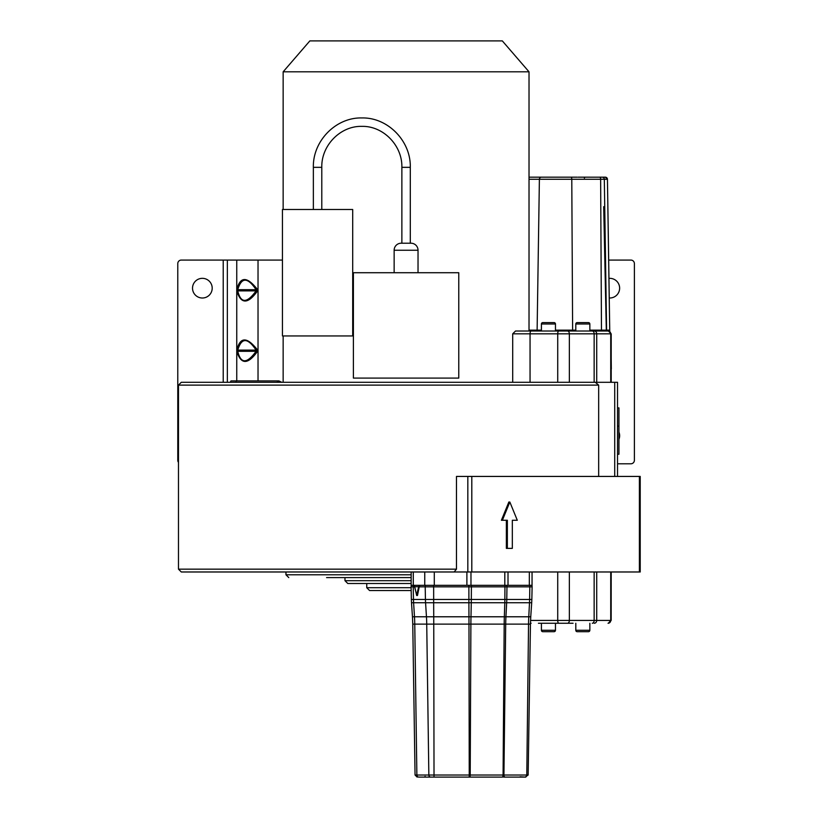<?xml version="1.0" encoding="UTF-8"?>
<svg xmlns="http://www.w3.org/2000/svg" width="818" height="818" viewBox="0 0 818 818"><rect width="100%" height="100%" fill="white"/><g stroke="black" fill="none" stroke-linecap="round" stroke-linejoin="round"><path stroke-width="1.23" d="M502.324 40.9L309.848 40.9L283.151 71.81L529.021 71.81L502.324 40.9M458.775 272.721L353.396 272.721L353.396 378.09L458.775 378.09L458.775 272.721M394.143 272.721L394.143 250.236L418.029 250.236L418.029 272.721M418.029 250.236A7.025 7.025 0 0 0 411.004 243.212L401.168 243.212A7.025 7.025 0 0 0 394.143 250.236M282.445 209.5L352.701 209.5L352.701 335.942L282.445 335.942L282.445 209.5M614.717 382.303L617.529 382.303L617.529 476.434L598.664 476.434L598.664 385.114L178.477 385.114L181.289 382.303L614.717 382.303L614.717 476.434M283.151 335.942L283.151 382.303L181.289 382.303M512.702 382.303L512.702 333.836L557.723 333.836L557.723 382.303L569.359 382.303L569.359 333.836L611.199 333.836L608.398 331.024L605.923 331.024M573.06 623.255L538.428 623.255M555.463 623.255L555.463 630.279L541.414 630.279L541.414 623.255M541.414 324L541.414 331.024L555.463 331.024L555.463 324A1.401 1.401 0 0 0 554.052 322.599L542.815 322.599A1.401 1.401 0 0 0 541.414 324L555.463 324M541.414 630.279A1.401 1.401 0 0 0 542.815 631.69L554.052 631.69A1.401 1.401 0 0 0 555.463 630.279M589.85 623.255L589.85 630.279A1.401 1.401 0 0 1 588.439 631.69L577.201 631.69A1.401 1.401 0 0 1 575.8 630.279L575.8 623.255M573.06 331.024L575.8 331.024L575.8 324A1.401 1.401 0 0 1 577.201 322.599L588.439 322.599A1.401 1.401 0 0 1 589.85 324L589.85 331.024L600.739 331.024M542.815 322.599L554.052 322.599M512.702 333.836L515.514 331.024L608.398 331.024M538.428 331.024L520.268 331.024M639.4 571.976L639.4 476.434L640.218 476.434L640.218 571.976L181.289 571.976L411.157 571.976L411.157 585.32L413.294 585.32L411.178 585.32L411.096 586.833L413.223 586.833L413.468 599.471L425.442 599.471L425.196 586.833L433.652 586.833L433.673 599.471L425.442 599.471A70.246 64.888 -90 0 0 425.575 602.743L411.505 602.743L411.362 599.471L413.468 599.471A70.246 64.888 90 0 0 413.601 602.743L414.481 616.782A140.492 129.776 -90 0 1 414.757 624.124L412.763 624.124L412.456 616.782L426.454 616.782L425.575 602.743L433.673 602.743L433.734 616.782A140.492 8.497 -90 0 1 433.755 624.124L434.021 777.1L427.957 777.1L432.149 777.1M532.048 571.976L532.048 585.32L413.294 585.32L413.294 571.976L411.157 571.976M466.894 585.32L466.894 571.976L424.757 571.976L424.757 585.32M411.157 577.6L326.576 577.6M330.083 577.6L403.601 577.6M409.593 577.6L406.086 577.6M411.157 583.5L347.783 583.5L366.75 583.5L366.75 587.713L369.552 590.524L411.178 590.524M181.289 571.976L178.477 569.164L456.475 569.164L454.113 571.976M456.475 569.164L456.475 476.434L471.802 476.434L471.802 571.976M471.802 476.434L598.664 476.434M595.33 382.303L598.664 385.114M639.4 476.434L617.529 476.434M506.362 520.268L506.362 548.377L512.324 548.377L512.324 520.268L516.291 520.268M512.324 520.268L517.293 520.268L509.839 502.027L508.847 502.027L501.393 520.268L507.354 520.268L507.354 548.377M509.839 502.027L502.385 520.268M617.529 454.235L618.94 454.235L618.94 426.137L617.529 426.137M617.529 407.885L618.94 407.885L618.94 426.137M276.699 380.902L279.511 382.303M281.75 382.303L278.938 380.902L236.75 380.902L236.75 260.073L181.289 260.073A3.517 3.517 0 0 0 177.782 263.59L177.782 460.278A3.517 3.517 0 0 0 178.477 462.385M282.445 260.073L236.75 260.073M230.492 382.303A3.517 0.726 -90 0 1 231.075 380.902L236.75 380.902M235.983 382.303A3.517 0.726 90 0 1 236.576 380.902M236.975 291.474C241.106 304.194 247.823 304.194 257.149 291.474L257.149 289.091C247.036 276.372 240.308 276.372 236.975 289.091L236.975 291.474L237.752 289.684C241.494 277.036 247.609 277.036 256.085 289.684L256.085 290.871C246.903 303.529 240.789 303.529 237.752 290.871L256.085 290.871L257.149 291.474M257.149 349.501C247.036 336.781 240.308 336.781 236.975 349.501L236.975 351.883C241.106 364.603 247.823 364.603 257.149 351.883L257.149 349.501L256.085 350.104L256.085 351.29C246.903 363.938 240.789 363.938 237.752 351.29L237.752 350.104C241.494 337.445 247.609 337.445 256.085 350.104L237.752 350.104L236.975 349.501M212.199 288.171A9.836 9.836 0 0 0 202.363 278.335A9.836 9.836 0 0 0 192.527 288.171A9.836 9.836 0 0 0 202.363 298.008A9.836 9.836 0 0 0 212.199 288.171M257.149 289.091L256.085 289.684L237.752 289.684L236.975 289.091M236.975 351.883L237.752 351.29L256.085 351.29L257.149 351.883M617.529 463.796L630.882 463.796A3.517 3.517 0 0 0 634.39 460.278L634.39 263.59A3.517 3.517 0 0 0 630.882 260.073L608.674 260.073M618.94 439.348A9.836 9.836 0 0 0 618.94 432.047M609.246 297.987A9.836 9.836 0 0 0 619.635 288.171A9.836 9.836 0 0 0 608.95 278.376M611.199 368.959L611.199 359.399M609.737 331.372A140.492 139.96 90 0 1 609.717 330.155L607.437 179.254A2.106 2.096 -90 0 0 605.33 177.179L603.234 177.179M603.009 179.254L604.318 179.254L606.598 330.155A140.492 139.96 -90 0 0 606.619 331.024M601.475 331.024A140.492 51.411 90 0 1 601.475 330.155L600.637 179.254L571.782 179.254L572.62 330.155A140.492 51.432 -90 0 0 572.631 331.024M589.982 177.179L578.081 177.179M573.162 177.179L529.021 177.179M532.753 177.179L545.289 177.179M547.804 177.179L554.798 177.179M562.457 177.179L565.535 177.179A2.106 1.401 90 0 0 565.535 177.179L561.629 177.179M570.197 177.179L565.535 177.179M602.958 177.199L587.559 177.179M534.021 177.179L556.383 177.179M566.22 177.179L577.201 177.179M427.068 585.32L428.172 585.32M448.458 585.32L435.196 585.32M517.354 585.32L526.086 585.32M524.819 585.32L524.195 585.32L524.819 585.32M530.913 602.743L531.7 602.743L531.843 599.471L529.614 599.471L529.819 586.833L532.109 586.833L532.027 585.32L419.644 585.32L419.573 586.833L425.196 586.833L425.268 585.32M419.225 585.606L419.573 586.833M414.358 585.841L413.294 585.32L413.223 586.833L414.235 586.833L414.337 585.606L414.614 586.731L418.683 586.731L419.041 585.8M419.419 585.933L417.477 595.473L416.669 595.473L414.358 585.32L416.679 595.136L418.683 586.731M468.878 585.32L468.878 586.833L471.393 586.833L471.311 599.471A70.246 21.053 90 0 1 471.27 602.743L433.673 602.743A70.246 4.254 90 0 1 433.673 599.471L468.898 599.471L468.878 586.833L433.652 586.833L433.652 585.32M471.373 585.32L471.393 586.833L506.966 586.833L506.771 599.471L504.859 599.471L504.951 585.32M529.757 585.32L529.819 586.833L506.966 586.833L506.904 585.32M414.573 586.649L416.648 595.187M417.477 595.473L419.113 585.647M412.763 624.124L415.053 775.024L416.873 775.024A2.106 1.943 90 0 0 418.816 777.1L430.789 777.1A2.106 1.943 90 0 1 428.847 775.024L426.73 624.124L414.757 624.124L416.873 775.024L470.207 775.024A2.106 0.634 90 0 1 469.583 777.1L502.058 777.1A2.106 1.022 90 0 0 503.08 775.024L504.185 624.124A140.492 67.914 90 0 1 504.338 616.782L528.776 616.782L529.502 602.743L471.27 602.743L470.984 616.782A140.492 42.107 -90 0 0 470.892 624.124L470.207 775.024L526.792 775.024L528.54 624.124A140.492 107.659 90 0 1 528.776 616.782L530.749 616.782L531.7 602.743L529.502 602.743A70.246 53.835 -90 0 0 529.614 599.471L506.771 599.471A70.246 53.835 90 0 1 506.659 602.743L505.933 616.782A140.492 107.669 -90 0 0 505.698 624.124L503.939 775.024A2.106 1.616 90 0 1 502.324 777.1L434.021 777.1M426.73 624.124A140.492 129.776 90 0 0 426.454 616.782L468.959 616.782L468.898 602.743A70.246 4.254 -90 0 1 468.898 599.471L504.859 599.471A70.246 33.957 -90 0 1 504.798 602.743L504.338 616.782L468.959 616.782A140.492 8.507 90 0 1 468.98 624.124L426.73 624.124M517.743 777.1L513.356 777.1M525.176 777.1L528.152 775.024L526.792 775.024A2.106 1.616 90 0 1 525.176 777.1L503.735 777.1M424 777.1L431.209 777.1M448.458 777.1L440.176 777.1M530.749 616.782L530.442 624.124L468.98 624.124L469.246 777.1L446.383 777.1M525.739 777.1L520.084 776.803M521.915 777.1L517.712 777.1M401.955 167.342L410.299 167.342L410.299 243.212M401.873 243.212L401.873 167.342C402.415 145.41 383.182 125.798 361.832 126.371C340.472 125.798 321.239 145.41 321.791 167.342L313.355 167.342L313.355 209.5M575.8 324L589.85 324M589.85 630.279L575.8 630.279M608.04 331.024A2.812 2.689 90 0 1 610.729 333.836L610.729 382.303M531.127 331.024A2.812 1.074 90 0 0 530.054 333.836L530.054 382.303M558.806 331.024A2.812 1.074 90 0 0 557.723 333.836L569.359 333.836A2.812 1.83 90 0 0 567.528 331.024M592.304 331.024A2.812 1.83 90 0 1 594.144 333.836L594.144 382.303M594.236 331.024A2.812 2.474 90 0 1 596.711 333.836L596.711 382.303M610.729 571.976L610.729 620.443L530.545 620.443M596.711 571.976L596.711 620.443A2.812 2.474 -90 0 1 594.236 623.255M608.04 623.255A2.812 2.689 -90 0 0 610.729 620.443L608.398 623.255M592.304 623.255A2.812 1.83 -90 0 0 594.144 620.443L594.144 571.976M567.528 623.255A2.812 1.83 -90 0 0 569.359 620.443L569.359 571.976M558.806 623.255A2.812 1.074 -90 0 1 557.723 620.443L557.723 571.976M531.127 623.255A2.812 1.074 -90 0 1 530.473 622.682M411.157 574.788L285.963 574.788L285.963 571.976M411.157 580.688L344.971 580.688L344.971 577.6M411.117 587.713L366.75 587.713M611.169 620.443L611.199 571.976M434.297 585.32L434.297 571.976M470.974 585.32L470.974 571.976M504.808 585.32L504.808 571.976M508.009 585.32L508.009 571.976M529.328 585.32L529.328 571.976M467.824 476.434L467.824 571.976M258.028 260.073L258.028 380.902M227.343 260.073L227.343 382.303M223.222 382.303L223.222 260.073M589.85 330.155L609.717 330.155L609.758 331.382M555.463 330.155L575.8 330.155M529.021 330.155L537.119 330.155A140.492 138.958 -90 0 1 537.109 331.024M571.005 177.179A2.106 0.767 90 0 1 571.782 179.254L539.389 179.254L537.119 330.155L541.414 330.155M584.389 178.058L584.778 177.475L584.389 178.058M600.637 179.254A2.106 0.767 -90 0 0 599.86 177.179L602.222 177.179A2.106 2.096 -90 0 0 602.212 177.179A2.106 2.096 -90 0 1 604.318 179.254L600.637 179.254M609.737 330.155L607.447 179.254L604.318 179.254M529.021 179.254L539.389 179.254A2.106 2.086 -90 0 1 541.475 177.179M606.312 330.155L603.694 206.678M414.235 586.833L414.327 585.637M423.519 775.024L421.894 775.024M425.125 776.415L424.43 777.09L425.125 776.415M529.021 331.024L529.021 71.81M283.151 209.5L283.151 71.81M313.355 167.342C312.691 140.982 335.891 117.271 361.832 117.945C387.763 117.271 410.973 140.982 410.299 167.342M321.791 167.342L321.791 209.5M285.963 574.788L288.774 577.6M344.971 580.688L347.783 583.5M611.199 382.303L611.199 333.836M178.477 569.164L178.477 385.114M611.322 368.959L611.199 358.151M607.447 179.254L605.34 177.179M606.353 331.024L606.342 330.155M531.843 599.471L532.109 586.833M411.362 599.471L411.096 586.833M416.781 595.535L414.45 586.209M412.456 616.782L411.505 602.743M504.348 776.425L503.643 777.1M528.152 775.024L530.442 624.124M415.053 775.024L417.16 777.1"/></g></svg>
